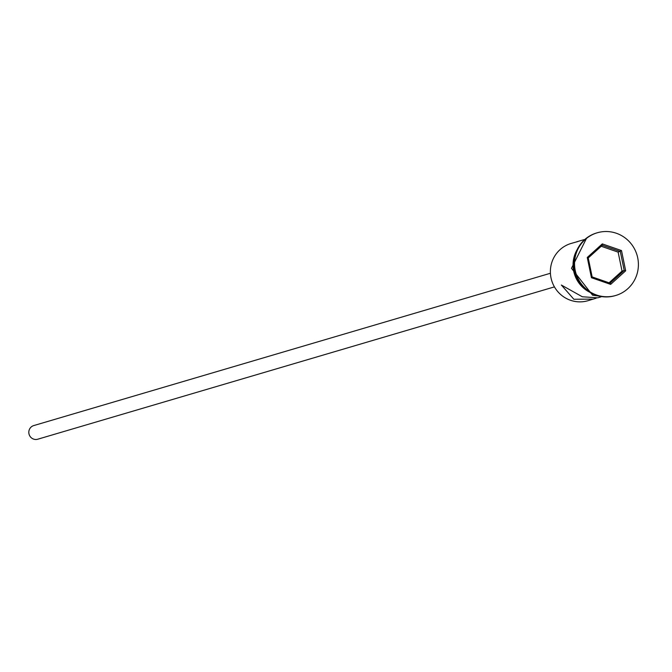 <?xml version="1.0" encoding="UTF-8"?>
<svg xmlns="http://www.w3.org/2000/svg" width="672" height="672" viewBox="0 0 672 672"><rect width="100%" height="100%" fill="white"/><g stroke="black" fill="none" stroke-linecap="round" stroke-linejoin="round"><path stroke-width="1.01" d="M578.046 241.492L571.091 243.457A29.837 29.098 73.6 0 0 550.376 271.345A29.837 29.098 73.6 0 0 570.486 300.266A29.837 29.098 73.6 0 0 587.966 300.703L596.232 298.183M554.434 286.885L37.766 439.211A7.106 6.93 -106.4 0 1 28.812 432.222A7.106 6.93 -106.4 0 1 33.743 425.578L550.41 273.26M601.037 296.848L597.752 297.822L582.322 296.772L561.364 285.037L573.863 299.267L593.41 299.099M576.534 241.853L584.161 239.602M596.921 232.882A32.684 31.87 73.6 0 0 596.618 232.966A32.684 31.87 73.6 0 0 573.93 263.516A32.684 31.87 73.6 0 0 595.955 295.184A32.684 31.87 73.6 0 0 615.107 295.663A32.684 31.87 73.6 0 0 615.409 295.571M596.56 295.008A32.684 31.87 73.6 0 0 615.712 295.487A32.684 31.87 73.6 0 0 638.4 264.944A32.684 31.87 73.6 0 0 616.375 233.268A32.684 31.87 73.6 0 0 597.223 232.789A32.684 31.87 73.6 0 0 574.535 263.34A32.684 31.87 73.6 0 0 596.56 295.008M587.261 257.468L602.297 243.894L621.499 250.564L625.674 270.808L610.638 284.382L591.436 277.712L587.261 257.468L588.235 257.964L592.15 276.923L610.134 283.172L624.212 270.455L620.298 251.496L602.314 245.255L588.235 257.964M575.736 253.084A29.837 29.098 73.6 0 0 586.648 290.102M609.076 282.803L622.037 271.102L624.212 270.455L625.674 270.808M622.037 271.102L618.131 252.134L621.499 250.564M618.131 252.134L601.196 246.263M591.436 277.712L592.15 276.923M610.134 283.172L610.638 284.382M602.297 243.894L602.314 245.255M577.13 249.682A30.122 29.375 73.6 0 0 589.663 292.194M615.107 295.663L615.712 295.487M604.044 296.856L592.578 295.193L571.494 268.288L586.681 237.972M596.618 232.966L597.223 232.789"/></g></svg>
